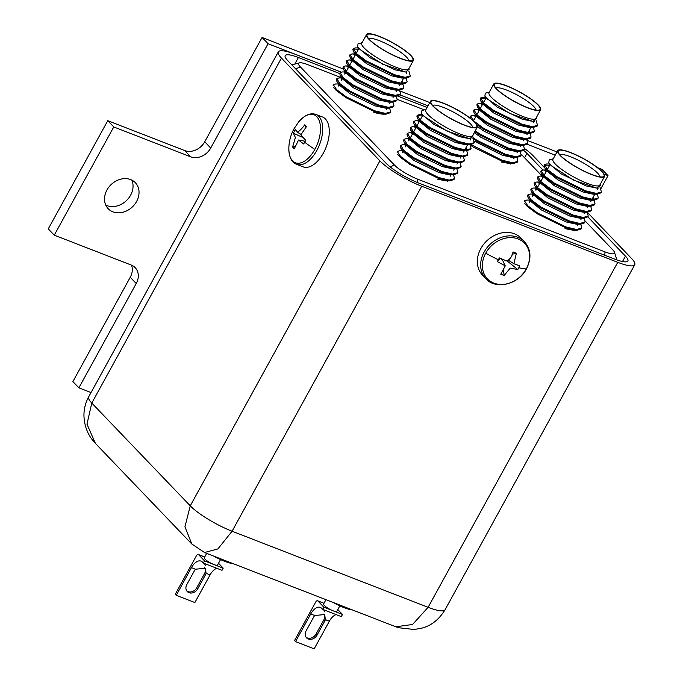 <?xml version="1.0" encoding="UTF-8"?>
<svg xmlns="http://www.w3.org/2000/svg" width="683" height="683" viewBox="0 0 683 683"><rect width="100%" height="100%" fill="white"/><g stroke="black" fill="none" stroke-linecap="round" stroke-linejoin="round"><path stroke-width="1.02" d="M424.339 109.878L397.284 99.377M341.756 77.828L308.059 64.748A19.679 4.021 -151.2 0 0 299.393 62.87L291.837 64.894M295.679 68.906L300.341 66.866A19.679 4.021 -151.2 0 1 299.393 62.87M300.341 66.866L394.415 165.047L390.172 166.908M417.509 182.574L417.714 179.194A19.679 4.021 -151.2 0 1 394.415 165.047M417.714 179.194L604.993 251.882L604.797 255.271M585.152 221.002L612.711 249.765A19.679 4.021 -151.2 0 1 614.478 252.283A19.679 4.021 -151.2 0 1 604.993 251.882M542.328 176.308L521.24 154.298M433.304 106.172A26.116 5.336 28.8 0 0 457.934 122.231A26.116 5.336 28.8 0 0 476.777 126.748A26.116 5.336 28.8 0 0 474.489 122.172A26.116 5.336 28.8 0 0 449.858 106.113A26.116 5.336 28.8 0 0 431.016 101.588A26.116 5.336 28.8 0 0 433.304 106.172A26.116 5.336 -151.2 0 1 430.982 102.843A26.116 5.336 -151.2 0 1 447.502 105.028A26.116 5.336 -151.2 0 1 474.489 122.172A26.116 5.336 -151.2 0 1 475.735 127.448A26.116 5.336 -151.2 0 1 455.527 121.062A26.116 5.336 -151.2 0 1 433.304 106.172M474.984 122.368A26.748 5.473 28.8 0 0 449.764 105.916A26.748 5.473 28.8 0 0 430.461 101.289A26.748 5.473 28.8 0 0 432.809 105.976A26.748 5.473 28.8 0 0 458.028 122.428A26.748 5.473 28.8 0 0 477.332 127.055A26.748 5.473 28.8 0 0 474.984 122.368A26.748 5.473 -151.2 0 1 477.332 127.055A26.748 5.473 -151.2 0 1 458.028 122.428A26.748 5.473 -151.2 0 1 432.809 105.976A26.748 5.473 -151.2 0 1 430.461 101.289A26.748 5.473 -151.2 0 1 449.764 105.916A26.748 5.473 -151.2 0 1 474.984 122.368M472.576 135.712L477.332 127.055L472.576 135.712A26.748 5.473 -151.2 0 1 453.273 131.085A26.748 5.473 -151.2 0 1 428.053 114.633A26.748 5.473 -151.2 0 1 425.705 109.946L430.461 101.289L425.705 109.946M472.849 135.208L473.08 135.943L469.665 138.76L446.52 130.846L424.1 116.366L421.539 113.48L421.949 110.509L425.979 109.442M453.546 174.882L454.528 178.391L453.964 179.509L449.875 180.893L438.255 178.289L409.945 164.415L400.11 157.116L397.549 154.273M454.383 178.758L449.26 180.09L438.674 177.537L410.355 163.664L400.528 156.364L397.352 151.652L399.512 150.67L402.475 150.721M456.85 168.872L457.832 172.381L457.269 173.499L453.179 174.882L441.56 172.278L413.249 158.405L403.414 151.105L400.861 148.262L400.247 146.384L400.759 145.368L402.825 144.659L405.779 144.711M405.01 145.761L405.898 145.974M457.687 172.748L452.564 174.08L441.978 171.527L413.659 157.653L403.832 150.354L400.759 145.368M405.403 145.009L406.086 145.163M460.163 162.861L461.136 166.37L460.573 167.489L456.483 168.872L444.864 166.268L416.553 152.394L406.718 145.086L404.165 142.252L403.551 140.374L404.063 139.349L406.129 138.649L409.083 138.692M408.314 139.75L409.202 139.964M460.991 166.737L455.868 168.069L445.282 165.517L416.971 151.643L407.136 144.335L404.063 139.349M408.716 138.999L409.39 139.153M463.467 156.851L464.449 160.36L463.885 161.47L459.787 162.861L448.176 160.249L419.857 146.384L410.022 139.076L407.469 136.233L406.957 134.09L407.367 133.339L409.433 132.639L412.694 133.142M411.618 133.74L412.506 133.953M464.295 160.718L459.172 162.059L448.586 159.498L420.276 145.633L410.44 138.325L407.367 133.339M466.771 150.841L467.753 154.349L467.189 155.459L463.1 156.851L451.48 154.238L423.161 140.365L413.335 133.065L410.773 130.222L410.261 128.08L410.671 127.328L412.737 126.62L415.998 127.132M414.923 127.73L415.81 127.934M467.599 154.708L462.476 156.048L451.89 153.487L423.58 139.614L413.744 132.314L410.671 127.328M470.075 144.822L471.057 148.331L470.493 149.449L466.404 150.832L454.784 148.228L426.465 134.355L416.639 127.055L414.077 124.212L413.565 122.069L413.975 121.318L416.041 120.609L419.524 121.173M418.235 121.719L419.114 121.924M470.903 148.698L465.78 150.029L455.194 147.477L426.884 133.603L417.048 126.304L413.975 121.318M472.807 137.932L474.207 142.687L473.797 143.439L469.708 144.822L458.088 142.218L429.778 128.344L419.943 121.045L417.381 118.202L416.869 116.059L417.287 115.307L419.345 114.599L422.435 114.65L433.884 124.434L458.865 136.523L469.665 138.76M417.159 115.734L422.418 115.914M474.207 142.687L469.084 144.019L458.498 141.466L430.188 127.593L420.352 120.293L417.287 115.307M421.932 114.949L422.828 115.162M472.653 127.439A22.957 4.696 28.8 0 0 470.51 123.913A22.957 4.696 28.8 0 0 449.918 110.296A22.957 4.696 28.8 0 0 432.638 105.447M437.769 179.262L445.871 180.824L449.875 180.893M400.861 148.262L403.064 151.609L414.06 160.505L439.032 172.586L449.175 174.814L453.179 174.882M404.165 142.252L406.368 145.599L417.364 154.495L442.336 166.575L452.479 168.803L456.483 168.872M410.714 137.215L409.561 137.479M407.469 136.233L409.672 139.588L420.668 148.484L445.64 160.565L455.783 162.793L459.787 162.861M414.018 131.204L412.865 131.469M410.773 130.222L412.976 133.569L423.972 142.474L448.944 154.554L459.087 156.783L463.1 156.851M414.077 124.212L416.28 127.559L427.276 136.455L452.248 148.544L462.391 150.772L466.404 150.832M465.686 150.029L466.267 149.176L466.122 147.451M420.626 119.175L419.473 119.448M419.055 120.191L419.584 121.548L430.58 130.444L455.552 142.534L465.704 144.753L469.708 144.822M560.547 155.553A26.116 5.336 28.8 0 0 585.169 171.612A26.116 5.336 28.8 0 0 604.02 176.137A26.116 5.336 28.8 0 0 601.723 171.553A26.116 5.336 28.8 0 0 577.101 155.493A26.116 5.336 28.8 0 0 558.25 150.977A26.116 5.336 28.8 0 0 560.547 155.553A26.116 5.336 -151.2 0 1 558.224 152.232A26.116 5.336 -151.2 0 1 574.745 154.409A26.116 5.336 -151.2 0 1 601.723 171.553A26.116 5.336 -151.2 0 1 602.978 176.837A26.116 5.336 -151.2 0 1 582.77 170.443A26.116 5.336 -151.2 0 1 560.547 155.553M602.227 171.749A26.748 5.473 28.8 0 0 577.007 155.297A26.748 5.473 28.8 0 0 557.704 150.67A26.748 5.473 28.8 0 0 560.051 155.357A26.748 5.473 28.8 0 0 585.271 171.809A26.748 5.473 28.8 0 0 604.575 176.436A26.748 5.473 28.8 0 0 602.227 171.749A26.748 5.473 -151.2 0 1 604.575 176.436A26.748 5.473 -151.2 0 1 585.271 171.809A26.748 5.473 -151.2 0 1 560.051 155.357A26.748 5.473 -151.2 0 1 557.704 150.67A26.748 5.473 -151.2 0 1 577.007 155.297A26.748 5.473 -151.2 0 1 602.227 171.749M599.811 185.093L604.575 176.436L599.811 185.093A26.748 5.473 -151.2 0 1 580.507 180.466A26.748 5.473 -151.2 0 1 555.288 164.014A26.748 5.473 -151.2 0 1 552.94 159.327L557.704 150.67L552.94 159.327M600.092 184.589L600.323 185.324L596.908 188.141L573.763 180.235L551.343 165.747L548.773 162.861L549.192 159.899L553.221 158.823M580.789 224.263L581.771 227.772L581.207 228.89L577.118 230.273L565.498 227.67L537.188 213.796L527.353 206.497L524.792 203.654M581.617 228.139L576.495 229.471L565.908 226.918L537.598 213.045L527.763 205.745L524.595 201.033L526.755 200.051L529.718 200.102M584.093 218.253L585.075 221.762L584.511 222.88L580.422 224.263L568.802 221.659L540.492 207.786L530.657 200.486L528.096 197.643L527.583 195.5L528.002 194.749L530.059 194.04L533.022 194.092M532.253 195.142L533.133 195.355M584.921 222.129L579.799 223.461L569.212 220.908L540.902 207.034L531.067 199.735L528.002 194.749M532.646 194.39L533.321 194.544M339.664 73.551L298.394 57.526A27.499 5.626 28.8 0 0 285.178 55.639A27.499 5.626 28.8 0 0 287.611 60.48L386.074 163.254A27.499 5.626 28.8 0 0 418.636 183.027L614.666 259.105A27.499 5.626 28.8 0 0 627.873 260.991A27.499 5.626 28.8 0 0 625.449 256.151L587.815 216.87L583.726 218.253L572.106 215.649L543.796 201.775L533.961 194.476L531.4 191.633L530.793 189.754L531.306 188.739L533.363 188.03L536.326 188.081M535.557 189.131L536.437 189.345M587.397 212.242L588.225 216.118L583.111 217.45L572.525 214.897L544.206 201.024L534.371 193.724L531.306 188.739M535.95 188.38L536.625 188.534M590.701 206.232L591.683 209.741L591.119 210.859L587.03 212.242L575.41 209.638L547.1 195.765L537.265 188.457L534.704 185.622L534.191 183.471L534.61 182.72L536.676 182.019L539.929 182.523M538.861 183.121L539.741 183.334M591.538 210.108L586.415 211.44L575.829 208.887L547.51 195.014L537.683 187.705L534.61 182.72M594.014 200.221L594.987 203.73L594.423 204.84L590.334 206.232L578.714 203.619L550.404 189.746L540.569 182.446L538.016 179.603L537.504 177.46L537.914 176.709L539.98 176.009L543.241 176.513M542.165 177.11L543.053 177.315M594.842 204.089L589.719 205.429L579.133 202.868L550.814 188.995L540.987 181.695L537.914 176.709M597.318 194.211L598.291 197.72L597.727 198.83L593.638 200.221L582.018 197.609L553.708 183.736L543.873 176.436L541.32 173.593L540.808 171.45L541.218 170.699L543.284 169.99L546.767 170.554M545.469 171.1L546.357 171.305M598.146 198.079L593.023 199.419L582.437 196.858L554.126 182.984L544.291 175.685L541.218 170.699M600.041 187.313L601.45 192.068L601.04 192.819L596.942 194.203L585.331 191.599L557.012 177.725L547.177 170.426L544.624 167.583L544.112 165.44L544.522 164.688L546.588 163.98L549.678 164.031L561.127 173.815L586.099 185.904L596.908 188.141M544.402 165.115L549.661 165.295M601.45 192.068L596.327 193.4L585.741 190.847L557.43 176.974L547.595 169.674L544.522 164.688M549.175 164.33L550.071 164.543M599.896 176.82A22.957 4.696 28.8 0 0 597.753 173.294A22.957 4.696 28.8 0 0 577.161 159.677A22.957 4.696 28.8 0 0 559.881 154.828M565.003 228.643L573.114 230.214L577.118 230.273M528.096 197.643L530.298 200.99L541.295 209.886L566.275 221.975L576.418 224.195L580.422 224.263M531.4 191.633L533.611 194.979L544.607 203.876L569.579 215.956L579.722 218.184L583.726 218.253M537.948 186.596L536.804 186.86M534.704 185.622L536.915 188.969L547.911 197.865L572.883 209.946L583.026 212.174L587.03 212.242M541.252 180.585L540.108 180.85M538.016 179.603L540.219 182.959L551.215 191.855L576.187 203.935L586.33 206.164L590.334 206.232M541.32 173.593L543.523 176.94L554.519 185.844L579.491 197.925L589.634 200.153L593.638 200.221M592.929 199.41L593.51 198.557L593.356 196.832M547.868 168.556L546.716 168.829M546.298 169.572L546.827 170.929L557.823 179.825L582.795 191.914L592.938 194.143L596.942 194.203M369.392 39.46A26.116 5.336 28.8 0 0 394.014 55.528A26.116 5.336 28.8 0 0 412.865 60.044A26.116 5.336 28.8 0 0 410.568 55.46A26.116 5.336 28.8 0 0 385.946 39.401A26.116 5.336 28.8 0 0 367.095 34.884A26.116 5.336 28.8 0 0 369.392 39.46A26.116 5.336 -151.2 0 1 367.07 36.139A26.116 5.336 -151.2 0 1 383.59 38.316A26.116 5.336 -151.2 0 1 410.568 55.46A26.116 5.336 -151.2 0 1 411.823 60.744A26.116 5.336 -151.2 0 1 391.615 54.35A26.116 5.336 -151.2 0 1 369.392 39.46M411.072 55.656A26.748 5.473 28.8 0 0 385.852 39.204A26.748 5.473 28.8 0 0 366.549 34.577A26.748 5.473 28.8 0 0 368.897 39.273A26.748 5.473 28.8 0 0 394.117 55.716A26.748 5.473 28.8 0 0 413.42 60.352A26.748 5.473 28.8 0 0 411.072 55.656A26.748 5.473 -151.2 0 1 413.42 60.352A26.748 5.473 -151.2 0 1 394.117 55.716A26.748 5.473 -151.2 0 1 368.897 39.273A26.748 5.473 -151.2 0 1 366.549 34.577A26.748 5.473 -151.2 0 1 385.852 39.204A26.748 5.473 -151.2 0 1 411.072 55.656M408.656 69L413.42 60.352L408.656 69A26.748 5.473 -151.2 0 1 389.353 64.373A26.748 5.473 -151.2 0 1 364.133 47.93A26.748 5.473 -151.2 0 1 361.785 43.234L366.549 34.577L361.785 43.234M408.938 68.496L409.168 69.239L405.753 72.048L382.608 64.142L360.189 49.654L357.619 46.777L358.037 43.806L362.067 42.73M389.634 108.179L390.616 111.688L390.053 112.797L385.963 114.189L374.344 111.577L346.033 97.703L336.198 90.404L333.637 87.561M390.463 112.046L385.34 113.387L374.754 110.825L346.443 96.952L336.608 89.652L333.441 84.94L335.601 83.958L338.563 84.009M392.938 102.168L393.92 105.669L393.357 106.787L389.267 108.179L377.648 105.566L349.337 91.693L339.502 84.393L336.941 81.55L336.429 79.407L336.847 78.656L338.905 77.947L341.867 77.999M341.099 79.057L341.978 79.262M393.767 106.036L388.644 107.376L378.058 104.815L349.747 90.941L339.912 83.642L336.847 78.656M341.491 78.297L342.166 78.46M396.242 96.149L397.224 99.658L396.661 100.777L392.571 102.16L380.952 99.556L352.641 85.682L342.806 78.383L340.245 75.54L339.733 73.397L340.151 72.646L342.209 71.937L345.171 71.988M344.403 73.047L345.282 73.252M397.071 100.025L391.957 101.357L381.362 98.804L353.051 84.931L343.216 77.631L340.151 72.646M344.795 72.287L345.47 72.449M399.546 90.139L400.528 93.648L399.965 94.766L395.875 96.149L384.256 93.545L355.945 79.672L346.11 72.372L343.549 69.529L343.037 67.386L343.455 66.635L345.513 65.927L348.774 66.43M347.707 67.028L348.586 67.241M400.383 94.015L395.261 95.347L384.674 92.794L356.355 78.921L346.52 71.621L343.455 66.635M402.85 84.129L403.832 87.637L403.269 88.756L399.179 90.139L387.56 87.535L359.249 73.662L349.414 66.362L346.853 63.519L346.349 61.376L346.759 60.625L348.825 59.916L352.078 60.42M351.011 61.018L351.899 61.231M403.687 88.005L398.565 89.336L387.978 86.784L359.659 72.91L349.833 65.611L346.759 60.625M406.163 78.118L407.136 81.627L406.573 82.745L402.483 84.129L390.864 81.525L362.553 67.651L352.718 60.343L350.166 57.509L349.653 55.357L350.063 54.606L352.129 53.906L355.612 54.469M354.315 55.007L355.203 55.221M406.991 81.994L401.869 83.326L391.282 80.773L362.972 66.9L353.137 59.592L350.063 54.606M408.886 71.22L410.295 75.975L409.877 76.727L405.787 78.118L394.168 75.506L365.857 61.641L356.022 54.333L353.47 51.49L352.855 49.62L353.367 48.595L355.433 47.895L358.524 47.947L369.973 57.731L394.945 69.811L405.753 72.048M353.248 49.022L358.507 49.21M410.295 75.975L405.173 77.316L394.586 74.754L366.276 60.889L356.441 53.581L353.367 48.595M358.02 48.245L358.916 48.459M408.741 60.736A22.957 4.696 28.8 0 0 406.598 57.201A22.957 4.696 28.8 0 0 386.006 43.592A22.957 4.696 28.8 0 0 368.726 38.735M373.849 112.55L381.959 114.121L385.963 114.189M336.941 81.55L339.144 84.897L350.14 93.802L375.121 105.882L385.263 108.11L389.267 108.179M340.245 75.54L342.448 78.887L353.444 87.783L378.425 99.872L388.567 102.1L392.571 102.16M346.793 70.503L345.649 70.767M343.549 69.529L345.76 72.876L356.757 81.772L381.729 93.861L391.871 96.081L395.875 96.149M350.097 64.492L348.953 64.757M346.853 63.519L349.064 66.866L360.061 75.762L385.033 87.842L395.175 90.071L399.179 90.139M350.166 57.509L352.368 60.855L363.365 69.751L388.337 81.832L398.479 84.06L402.483 84.129M401.775 83.317L402.355 82.464L402.202 80.748M356.714 52.471L355.561 52.736M355.143 53.487L355.672 54.845L366.669 63.741L391.641 75.822L401.783 78.05L405.787 78.118M496.635 88.85A26.116 5.336 28.8 0 0 521.257 104.909A26.116 5.336 28.8 0 0 540.108 109.425A26.116 5.336 28.8 0 0 537.811 104.84A26.116 5.336 28.8 0 0 513.189 88.781A26.116 5.336 28.8 0 0 494.338 84.265A26.116 5.336 28.8 0 0 496.635 88.85A26.116 5.336 -151.2 0 1 494.304 85.52A26.116 5.336 -151.2 0 1 510.824 87.706A26.116 5.336 -151.2 0 1 537.811 104.84A26.116 5.336 -151.2 0 1 539.066 110.125A26.116 5.336 -151.2 0 1 518.849 103.731A26.116 5.336 -151.2 0 1 496.635 88.85M538.306 105.037A26.748 5.473 28.8 0 0 513.087 88.594A26.748 5.473 28.8 0 0 493.783 83.958A26.748 5.473 28.8 0 0 496.131 88.653A26.748 5.473 28.8 0 0 521.351 105.105A26.748 5.473 28.8 0 0 540.654 109.732A26.748 5.473 28.8 0 0 538.306 105.037A26.748 5.473 -151.2 0 1 540.654 109.732A26.748 5.473 -151.2 0 1 521.351 105.105A26.748 5.473 -151.2 0 1 496.131 88.653A26.748 5.473 -151.2 0 1 493.783 83.958A26.748 5.473 -151.2 0 1 513.087 88.594A26.748 5.473 -151.2 0 1 538.306 105.037M535.899 118.39L540.654 109.732L535.899 118.39A26.748 5.473 -151.2 0 1 516.596 113.762A26.748 5.473 -151.2 0 1 491.376 97.31A26.748 5.473 -151.2 0 1 489.028 92.615L493.783 83.958L489.028 92.615M536.181 117.877L536.411 118.62L532.996 121.429L509.851 113.523L487.431 99.035L484.862 96.158L485.28 93.187L489.301 92.111M470.485 118.39L470.689 116.016L472.756 115.307L476.017 115.811M474.95 116.417L475.829 116.622M526.789 139.52L527.617 143.396L522.495 144.728L511.909 142.175L483.598 128.302L473.763 121.002L470.689 116.016M530.093 133.509L531.075 137.018L530.512 138.137L526.422 139.52L514.803 136.916L486.492 123.042L476.657 115.743L474.096 112.9L473.584 110.757L474.002 110.006L476.06 109.297L479.321 109.801M478.254 110.398L479.133 110.612M530.922 137.385L525.799 138.717L515.213 136.165L486.902 122.291L477.067 114.992L474.002 110.006M533.397 127.499L534.379 131.008L533.816 132.126L529.726 133.509L518.107 130.905L489.796 117.032L479.961 109.732L477.4 106.889L476.888 104.747L477.306 103.995L479.364 103.287L482.855 103.85M481.558 104.388L482.437 104.601M534.226 131.375L529.112 132.707L518.517 130.154L490.206 116.281L480.371 108.981L477.306 103.995M536.129 120.601L537.538 125.365L537.12 126.116L533.03 127.499L521.411 124.895L493.1 111.022L483.265 103.714L480.704 100.879L480.192 98.728L480.61 97.976L482.668 97.276L485.758 97.328M480.49 98.403L485.741 98.591M537.538 125.365L532.416 126.697L521.829 124.144L493.51 110.27L483.675 102.962L480.61 97.976M485.254 97.626L486.159 97.84M516.877 157.56L517.859 161.068L517.287 162.187L513.198 163.57L501.587 160.966L473.268 147.093L470.211 145.061M517.705 161.427L512.583 162.767L501.996 160.215L471.27 144.745M520.181 151.549L521.163 155.058L520.6 156.168L516.51 157.56L504.891 154.947L476.572 141.074L473.524 139.05M521.009 155.417L515.887 156.757L505.3 154.196L476.99 140.322L473.012 137.659M523.485 145.53L524.467 149.039L523.904 150.158L519.814 151.541L508.195 148.937L479.876 135.063L474.822 131.614M524.313 149.406L519.191 150.738L508.604 148.185L480.294 134.312L475.24 130.863M527.617 143.396L527.208 144.147L523.118 145.53L511.499 142.926L483.188 129.053L476.811 124.622M535.984 110.117A22.957 4.696 28.8 0 0 533.841 106.582A22.957 4.696 28.8 0 0 513.24 92.973A22.957 4.696 28.8 0 0 495.969 88.116M501.091 161.939L509.194 163.502L513.198 163.57M474.395 141.21L502.355 155.263L512.498 157.491L516.51 157.56M474.241 132.673L480.687 137.163L505.659 149.253L515.802 151.481L519.814 151.541M474.036 119.884L472.884 120.157M477.468 126.603L483.991 131.153L508.963 143.242L519.114 145.47L523.118 145.53M477.34 113.873L476.188 114.138M474.096 112.9L476.299 116.247L487.295 125.143L512.276 137.232L522.418 139.452L526.422 139.52M477.4 106.889L479.603 110.236L490.607 119.132L515.58 131.213L525.722 133.441L529.726 133.509M529.009 132.698L529.598 131.845L529.445 130.129M483.948 101.852L482.804 102.117M482.386 102.868L482.915 104.226L493.911 113.122L518.884 125.202L529.026 127.431L533.03 127.499M485.775 97.336L497.215 107.111L522.188 119.192L532.996 121.429M421.727 186.254A35.32 7.223 -151.2 0 1 379.91 160.864L190.258 505.838A35.32 7.223 28.8 0 0 232.075 531.229L421.727 186.254L617.756 262.332L428.104 607.307L232.075 531.229L217.911 548.919L204.49 552.521M445.077 609.731C439.178 619.361 431.613 625.449 422.384 627.993L414.333 629.513L398.513 627.728L395.85 626.798L412.558 624.475L428.104 607.307A35.32 7.223 28.8 0 0 445.077 609.731L634.729 264.756A35.32 7.223 -151.2 0 1 617.756 262.332M587.645 212.652L631.613 258.541A35.32 7.223 -151.2 0 1 634.729 264.756M542.9 169.999L526.977 153.376A27.499 5.626 28.8 0 0 523.733 150.405M427.063 107.462L397.634 96.047M524.544 148.535A35.32 7.223 -151.2 0 1 533.141 155.775L544.983 168.129M379.91 160.864L281.447 58.089A35.32 7.223 -151.2 0 1 278.322 51.874A35.32 7.223 -151.2 0 1 295.295 54.299L341.039 72.048L268.06 43.729L262.067 37.471L343.225 68.966M399.888 94.886L427.985 105.797L399.888 94.886M281.447 58.089L91.795 403.064L86.98 424.16L95.415 443.404L92.256 439.698C89.541 436.266 84.436 428.531 83.941 415.665C83.907 409.006 85.486 402.731 88.67 396.849L88.67 396.849A35.32 7.223 28.8 0 0 91.795 403.064L190.258 505.838L184.922 526.789L191.829 544.027L204.687 552.607L395.875 626.806M191.829 544.027L95.483 443.472M485.724 253.171A25.732 21.105 -43.8 0 1 518.132 238.965A25.732 21.105 -43.8 0 1 526.277 268.906A25.732 21.105 -43.8 0 1 493.869 283.112A25.732 21.105 -43.8 0 1 485.724 253.171A42.978 8.785 -151.2 0 0 498.325 259.753L499.341 257.918L506.547 260.923C509.911 259.642 512.071 256.646 513.01 251.925L516.382 253.231L513.906 263.758L519.814 265.858L517.799 269.529L510.218 268.129L504.131 275.514L500.759 274.207L505.266 265.875L497.326 261.58L498.325 259.753M485.895 278.707L482.591 275.258A26.748 21.933 -43.8 0 1 480.823 248.578A26.748 21.933 -43.8 0 1 521.206 238.256L524.51 241.705C531.007 249.304 531.673 258.345 526.499 268.829C518.61 284.546 495.61 290.062 485.895 278.707A26.748 21.933 -43.8 0 1 484.127 252.027A26.748 21.933 -43.8 0 1 524.51 241.705M512.054 254.264L516.382 253.231M497.326 261.58L500.34 258.336M504.131 275.514L503.508 270.357M507.29 261.077L517.799 269.529M315.93 114.454L322.513 117.006A26.748 14.292 111.2 0 1 323.418 152.983A26.748 14.292 111.2 0 1 303.158 166.865L296.576 164.313A26.748 14.292 111.2 0 0 316.844 150.431A26.748 14.292 111.2 0 0 315.93 114.454C310.509 112.533 304.797 114.966 298.795 121.753L298.795 121.753A25.732 13.754 111.2 0 1 318.261 118.663A25.732 13.754 111.2 0 1 314.846 149.398A25.732 13.754 111.2 0 1 297.506 163.237A25.732 13.754 111.2 0 1 288.858 147.357L288.858 147.357C289.191 140.63 290.949 134.372 294.125 128.592A42.978 8.785 -151.2 0 0 294.356 131.384L295.415 129.582L297.515 132.34L300.87 134.303L297.686 132.408M297.387 132.229C299.478 131.093 301.963 128.6 304.831 124.758L306.522 126.526L300.793 134.901L305.702 140.314L303.687 143.976L298.522 140.049L294.271 148.809L292.58 147.041L295.406 137.531L293.4 133.245L294.356 131.384M293.4 133.245L302.245 137.198M294.945 146.452L292.58 147.041M305.958 127.158L304.831 124.758M213.591 556.064A22.078 4.516 28.8 0 0 224.698 561.332A22.078 4.516 28.8 0 0 232.877 563.543M206.676 553.375L204.268 557.763A7.573 1.545 28.8 0 0 207.086 560.863A7.573 1.545 28.8 0 0 213.899 564.534L223.213 568.154L222.026 570.314L203.389 563.082L204.576 560.922L198.582 554.664L204.669 557.029M205.592 565.644L204.311 563.449M198.582 554.664A2.527 1.349 111.2 0 0 198.309 554.476A2.527 1.349 111.2 0 0 196.397 555.791L175.241 594.278L176.24 595.32L191.445 567.65A12.618 6.745 111.2 0 1 201.007 561.102A12.618 6.745 111.2 0 1 202.39 562.041L203.389 563.082M216.852 568.307A12.618 6.745 -68.8 0 0 210.082 574.881L194.877 602.551L176.24 595.32M206.087 573.327L205.395 568.256L195.449 569.204A6.941 5.695 136.2 0 0 194.535 570.536L186.8 584.605A6.941 5.695 136.2 0 0 187.262 591.529A6.941 5.695 136.2 0 0 197.737 588.848L205.472 574.779A6.941 5.695 136.2 0 0 206.087 573.327L210.082 574.881M186.8 590.966A6.941 5.695 -43.8 0 0 196.738 587.807L204.473 573.737A6.941 5.695 136.2 0 0 204.652 567.65M218.526 563.253L223.213 568.154M220.549 559.573L217.536 565.054A7.573 1.545 28.8 0 1 213.899 564.534L204.576 560.922M332.877 602.355A22.078 4.516 28.8 0 0 343.984 607.631A22.078 4.516 28.8 0 0 352.163 609.842M325.97 599.674L323.554 604.062A7.573 1.545 28.8 0 0 326.372 607.161A7.573 1.545 28.8 0 0 333.184 610.833L342.507 614.452L341.312 616.612L322.675 609.381L323.87 607.213L317.877 600.963L323.964 603.32M324.877 611.934L323.597 609.748M317.877 600.963A2.527 1.349 111.2 0 0 317.595 600.775A2.527 1.349 111.2 0 0 315.683 602.082L294.527 640.577L295.526 641.619L310.739 613.949A12.618 6.745 111.2 0 1 320.293 607.4A12.618 6.745 111.2 0 1 321.676 608.34L322.675 609.381M336.138 614.606A12.618 6.745 -68.8 0 0 329.377 621.18L314.163 648.85L295.526 641.619M325.373 619.626L324.681 614.555L314.735 615.503A6.941 5.695 136.2 0 0 313.821 616.834L306.086 630.896A6.941 5.695 136.2 0 0 306.547 637.82A6.941 5.695 136.2 0 0 317.023 635.147L324.758 621.078A6.941 5.695 136.2 0 0 325.373 619.626L329.377 621.18M306.086 637.265A6.941 5.695 -43.8 0 0 316.024 634.097L323.759 620.036A6.941 5.695 136.2 0 0 323.938 613.949M337.812 609.552L342.507 614.452M339.835 605.872L336.821 611.353A7.573 1.545 28.8 0 1 333.184 610.833L323.87 607.213M136.591 201.468A18.8 15.419 136.2 0 0 135.354 182.72A18.8 15.419 136.2 0 0 106.966 189.968A18.8 15.419 136.2 0 0 108.204 208.725A18.8 15.419 136.2 0 0 136.591 201.468M105.763 205.071A18.8 15.419 136.2 0 0 130.598 195.218A18.8 15.419 136.2 0 0 131.81 180.116M91.035 392.554L78.887 387.833L136.233 283.522A15.897 13.037 136.2 0 0 135.183 267.668A15.897 13.037 136.2 0 0 131.204 265.03L54.264 235.165L113.754 126.953L190.694 156.817A15.897 13.037 136.2 0 0 210.714 148.04L268.06 43.729M604.148 174.165L608.032 175.668L600.895 188.653M597.847 194.185L597.582 194.664M594.543 200.204L594.278 200.682M591.239 206.215L590.974 206.693M587.935 212.225L587.679 212.686M527.131 144.275L555.228 155.178M597.642 167.711L602.039 169.418L608.032 175.668M400.042 91.018L429.761 102.552M527.285 140.399L557.004 151.933M113.754 126.953L107.76 120.703L184.7 150.559A15.897 13.037 136.2 0 0 204.721 141.791L262.067 37.471M54.264 235.165L48.271 228.907L107.76 120.703M78.887 387.833L72.893 381.584L130.24 277.264A15.897 13.037 136.2 0 0 131.537 265.158M526.977 153.376L524.57 157.764M622.486 261.529L625.449 256.151M298.394 57.526L294.783 64.1M526.277 268.906A42.978 8.785 -151.2 0 1 518.849 267.719M314.846 149.398A42.978 8.785 -151.2 0 1 304.669 142.149M191.445 567.65L195.449 569.204M204.473 573.737L205.472 574.779M196.738 587.807L197.737 588.848M310.739 613.949L314.735 615.503M323.759 620.036L324.758 621.078M316.024 634.097L317.023 635.147M210.714 148.04L204.721 141.791M190.694 156.817L184.7 150.559M136.233 283.522L130.24 277.264M614.478 252.283L616.877 259.924M402.091 152.89L403.192 150.892M405.403 146.871L406.223 145.377M408.707 140.86L409.527 139.366M410.21 138.12L412.831 133.356M413.522 132.101L416.135 127.345M416.826 126.09L419.439 121.326M420.13 120.08L422.854 115.12M447.442 181.422L447.758 180.858M450.345 176.146L451.062 174.848M453.649 170.135L454.366 168.838M456.953 164.125L457.67 162.827M460.257 158.114L460.974 156.808M463.561 152.096L464.278 150.798M464.756 149.927L467.582 144.787M470.177 140.075L470.937 138.692M397.036 152.13L397.455 151.378M419.541 120.669L416.041 120.609M465.405 148.757L466.019 149.688M415.699 126.671L412.737 126.62M412.395 132.681L409.433 132.639M421.539 113.48L422.888 115.538M417.381 118.202L419.584 121.548M529.334 202.27L530.435 200.273M532.638 196.252L533.466 194.757M535.942 190.241L536.77 188.747M537.453 187.501L540.074 182.737M540.757 181.49L543.378 176.726M544.061 175.471L546.682 170.716M547.365 169.461L550.097 164.501M574.685 230.811L574.992 230.239M577.587 225.527L578.296 224.229M580.891 219.516L581.6 218.219M584.196 213.506L584.913 212.208M587.5 207.495L588.217 206.198M590.804 201.485L591.521 200.179M591.999 199.308L594.825 194.168M597.412 189.456L598.171 188.081M524.279 201.511L524.698 200.759M587.815 216.87L588.225 216.118M546.784 170.05L543.284 169.99M592.648 198.138L593.254 199.069M542.934 176.052L539.98 176.009M539.63 182.062L536.676 182.019M548.773 162.861L550.131 164.919M544.624 167.583L546.827 170.929M338.179 86.178L339.272 84.18M341.483 80.167L342.311 78.673M344.787 74.157L345.615 72.654M346.298 71.408L348.919 66.644M349.602 65.397L352.223 60.633M352.906 59.387L355.527 54.623M356.21 53.376L358.942 48.408M383.53 114.718L383.837 114.155M386.433 109.442L387.141 108.136M389.737 103.423L390.445 102.126M393.041 97.413L393.75 96.115M396.345 91.402L397.062 90.105M399.649 85.392L400.366 84.094M400.844 83.215L403.67 78.084M406.257 73.371L407.017 71.988M333.125 85.418L333.535 84.666M355.63 53.966L352.129 53.906M401.484 82.045L402.099 82.976M351.779 59.967L348.825 59.916M348.475 65.978L345.513 65.927M357.619 46.777L358.976 48.835M353.47 51.49L355.672 54.845M473.541 120.789L476.153 116.025M476.845 114.778L479.466 110.014M480.149 108.768L482.77 104.004M483.453 102.757L486.185 97.797M510.764 164.099L511.08 163.536M513.667 158.823L514.384 157.517M516.971 152.804L517.688 151.506M520.275 146.794L520.992 145.496M523.588 140.783L524.296 139.486M526.892 134.773L527.6 133.475M528.087 132.604L530.904 127.465M533.5 122.752L534.26 121.369M482.872 103.346L479.364 103.287M528.727 131.426L529.342 132.357M479.022 109.348L476.06 109.297M475.718 115.359L472.756 115.307M484.862 96.158L486.219 98.215M480.704 100.879L482.915 104.226M88.67 396.849L278.322 51.874M513.906 263.758L508.861 260.539M505.266 265.866L501.988 259.036M501.681 259.497L501.629 258.464M296.576 164.313C291.291 162.084 288.713 156.433 288.858 147.357M298.795 121.753L294.125 128.592M298.522 140.049L305.164 141.261M198.309 554.476L204.712 556.961M317.595 600.775L323.998 603.26"/></g></svg>
